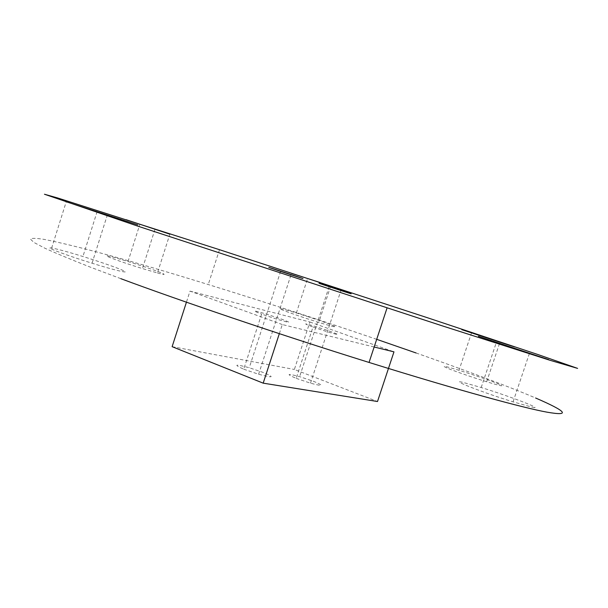 <?xml version="1.0" encoding="UTF-8"?>
<svg xmlns="http://www.w3.org/2000/svg" width="608" height="608" viewBox="0 0 608 608"><rect width="100%" height="100%" fill="white"/><g stroke="black" fill="none" stroke-linecap="round" stroke-linejoin="round"><path stroke-width="0.46" stroke-dasharray="3.04 2.28" d="M374.148 347.008L282.302 324.55L279.33 333.663M282.302 324.55L189.992 291.126L186.436 302.199M189.992 291.126L309.905 322.012L294.371 369.459L377.507 401.516M172.125 346.674L294.371 369.459M309.905 322.012L393.969 351.85M296.18 378.343L310.498 383.177C323.433 386.582 324.528 385.989 313.789 381.414L299.63 376.641C286.87 373.259 285.722 373.829 296.18 378.343L312.983 327.028L327.362 331.801C340.199 335.601 341.156 335.456 330.22 331.368L316.008 326.648C303.346 322.894 302.336 323.015 312.983 327.028M243.732 369.185L258.605 374.247C273.25 378.085 275.036 377.576 263.963 372.719L249.257 367.734C234.848 363.911 233.008 364.397 243.732 369.185L261.638 314.108L276.579 319.086C291.118 323.38 292.737 323.388 281.451 319.094L266.676 314.176C252.373 309.936 250.694 309.913 261.638 314.108M416.054 352.967C459.747 368.304 506.593 385.586 535.61 398.004M157.442 272.969C175.302 277.803 154.607 269.686 128.007 261.531L114.046 257.427C95.395 252.252 114 259.829 142.439 268.569L157.442 272.969L169.852 234.171M448.757 368.737C455.278 371.397 474.62 378.085 486.658 381.771C502.846 386.658 506.054 387.083 496.272 383.063C489.189 380.228 470.448 373.791 459.002 370.287C443.513 365.59 440.093 365.074 448.757 368.737M532.471 407.276C544.943 409.838 510.173 396.408 481.202 387.524L462.916 382.364C448.309 378.944 481.217 392.031 513.061 401.85L532.471 407.276M308.94 317.004L296.354 312.991C283.875 309.206 278.418 307.83 279.969 308.864C283.602 310.635 292.38 313.819 306.295 318.432L318.782 322.415C331.869 326.382 337.326 327.742 335.145 326.488C331.01 324.573 322.27 321.412 308.94 317.004M51.376 248.915C54.249 250.648 74.381 257.792 92.044 263.218C113.468 269.982 131.632 274.238 123.34 270.613C119.396 268.561 99.537 261.607 82.924 256.508C63.635 250.428 44.513 245.7 51.376 248.915L66.219 201.772M120.87 278.684L89.665 266.882C71.212 259.624 56.331 253.422 45.007 248.277L33.797 242.387L30.4 239.028C31.829 238.024 36.518 238.161 44.46 239.446C77.923 246.118 132.521 261.144 208.255 284.536C266.388 302.541 322.536 320.804 376.686 339.325M310.498 383.177L340.906 290.533M258.605 374.247L291.027 274.77M128.007 261.531L139.916 224.132M486.658 381.771L499.943 342.228M481.202 387.524L496.455 342.129M296.354 312.991L307.549 278.722M92.044 263.218L107.228 215.316M329.11 286.68L299.63 376.641M280.607 271.366L249.257 367.734M219.488 249.698L208.255 284.536M154.956 229.368L142.439 268.569M471.61 332.629L459.002 370.287M529.401 353.446L513.061 401.85M330.63 286.262L318.782 322.415M97.158 211.508L82.924 256.508"/><path stroke-width="0.91" d="M279.33 333.663L263.188 383.162L377.507 401.516L393.969 351.85L374.148 347.008M186.436 302.199L172.125 346.674L263.188 383.162M535.61 398.004C567.028 411.601 570.768 416.313 546.835 412.133C524.111 408.006 460.986 391.104 369.048 362.444C277.438 333.936 176.898 299.569 120.87 278.684M427.736 317.832L538.186 354.624L577.6 368.387L549.807 360.225L441.112 325.485L137.613 226.085L44.46 194.233L57.517 197.927L219.488 249.698L427.736 317.832M169.852 234.171L126.046 219.663L169.852 234.171M461.814 329.673L499.943 342.228C516.063 347.434 519.11 348.346 509.094 344.956L461.814 329.673M276.032 269.853L291.027 274.77C305.474 279.429 306.964 279.84 295.496 276.009L280.676 271.153C266.456 266.57 264.906 266.129 276.032 269.853M326.488 285.813L340.906 290.533C353.666 294.652 354.51 294.865 343.429 291.171L329.171 286.497C316.578 282.439 315.681 282.211 326.488 285.813M548.614 359.594L478.344 336.323L548.614 359.594M320.218 282.553L291.536 273.364L320.218 282.553M66.219 201.772L137.879 224.937L66.219 201.772M376.686 339.325L416.054 352.967M369.048 362.444L387.053 307.975"/></g></svg>
